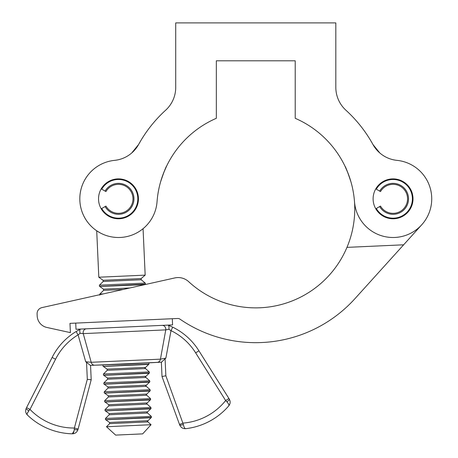 <?xml version="1.0" encoding="UTF-8"?>
<svg xmlns="http://www.w3.org/2000/svg" width="458" height="458" viewBox="0 0 458 458"><rect width="100%" height="100%" fill="white"/><g stroke="black" fill="none" stroke-linecap="round" stroke-linejoin="round"><path stroke-width="0.69" d="M138.436 198.835A19.952 19.952 0 0 0 118.485 178.883A19.952 19.952 0 0 0 98.533 198.835A19.952 19.952 0 0 0 118.485 218.781A19.952 19.952 0 0 0 138.436 198.835M413.013 198.835A19.952 19.952 0 0 0 393.061 178.883A19.952 19.952 0 0 0 373.11 198.835A19.952 19.952 0 0 0 393.061 218.781A19.952 19.952 0 0 0 413.013 198.835M138.591 144.51L131.715 152.995L138.591 144.51A30.938 30.938 0 0 1 114.603 160.357A38.672 38.672 0 0 0 79.847 200.461A38.672 38.672 0 0 0 117.855 237.502A38.672 38.672 0 0 0 157.048 201.715A98.997 98.997 0 0 1 216.331 118.301L216.331 60.8L295.215 60.8L295.215 118.301A98.997 98.997 0 0 1 354.498 201.715A38.672 38.672 0 0 0 394.504 237.479A38.672 38.672 0 0 0 431.734 198.835A38.672 38.672 0 0 0 396.943 160.357A30.938 30.938 0 0 1 372.955 144.51L379.831 152.995L372.955 144.51A133.805 133.805 0 0 0 345.916 110.223A30.938 30.938 0 0 1 335.823 87.358L335.823 22.9L175.723 22.9L175.723 87.358A30.938 30.938 0 0 1 165.63 110.223A133.805 133.805 0 0 0 138.591 144.51L140.967 140.377M350.954 181.872C347.765 172.38 345.756 167.101 344.914 166.036L348.023 173.181M348.95 175.649L350.318 179.748M371.192 141.413L370.579 140.377M160.592 181.872C163.781 172.38 165.79 167.101 166.632 166.036L163.523 173.181M162.596 175.649L161.227 179.748M354.492 201.686A98.997 98.997 0 0 1 188.656 281.659A15.469 15.469 0 0 0 174.801 277.937L41.918 307.61A6.189 6.189 0 0 0 37.087 313.93L37.172 315.928A12.377 12.377 0 0 0 46.876 327.459L70.395 332.628L46.876 327.459M346.958 247.372L403.635 244.807L421.749 224.764A38.672 38.672 0 0 0 396.943 160.357M37.087 313.93L37.172 315.928M70.395 332.628L69.977 323.359L177.63 318.482A3.864 3.864 0 0 1 179.994 319.157A133.805 133.805 0 0 0 355.019 298.587L403.635 244.807M172.305 318.722L172.586 324.905L76.005 329.279L75.725 323.096L69.977 323.359M41.918 307.61L99.609 294.729M151.048 424.715L142.678 433.875L115.639 435.1L106.479 426.736L151.048 424.715L147.344 421.354L151.094 417.73L105.798 419.786L109.542 422.459L147.608 420.73M105.695 419.705L151.432 417.438L106.038 419.774M147.207 411.845L109.141 413.574L105.397 410.9L150.693 408.845L146.938 412.469L151.306 416.374L105.466 418.446L105.437 419.522M105.294 410.82L151.031 408.553L105.638 410.889M146.806 402.96L108.735 404.689L104.997 402.015L150.287 399.96L146.537 403.584L150.905 407.488L105.059 409.561L105.037 410.637M104.888 401.935L150.63 399.668L105.237 402.004M146.405 394.075L108.334 395.804L104.596 393.124L149.886 391.075L146.136 394.699L150.505 398.597L104.659 400.676L104.63 401.752M104.487 393.05L150.224 390.783L104.836 393.119M145.999 385.189L107.933 386.918L104.189 384.239L149.485 382.19L145.73 385.813L150.104 389.712L104.258 391.79L104.229 392.867M104.086 384.165L149.823 381.898L104.43 384.233M145.598 376.304L107.527 378.033L103.789 375.354L149.085 373.304L145.329 376.928L149.697 380.827L103.857 382.905L103.829 383.981M103.685 375.279L149.423 373.012L104.029 375.348M145.197 367.419L107.126 369.142L103.388 366.469L148.678 364.419L144.928 368.043L149.297 371.942L103.451 374.02L103.422 375.096M103.279 366.394L149.016 364.127L103.628 366.463M129.803 287.985L103.502 289.175L99.764 286.502L144.854 284.624M99.661 286.427L145.398 284.16L100.004 286.49M99.397 286.244L99.426 285.168L103.193 281.475L141.184 279.752L141.173 278.567L103.102 280.29L98.808 277.222L145.169 275.126L143.062 228.691M100.165 232.887L96.707 230.786L98.808 277.222M100.073 164.828A38.672 38.672 0 0 0 102.775 234.17M137.326 232.601C144.888 227.592 144.888 227.592 137.326 232.601A38.672 38.672 0 0 0 157.048 201.715M161.474 362.181L90.444 365.398M86.47 328.804A3.864 3.515 87.4 0 0 83.247 333.619L91.205 362.289A3.864 3.406 -92.6 0 0 94.674 365.209L125.973 364.099L159.619 362.267M161.365 362.186L162.012 376.539L161.365 362.186M172.706 327.172A63.765 63.765 0 0 1 198.921 350.811A63.765 63.765 0 0 0 172.706 327.172A63.765 63.765 0 0 1 198.921 350.811A63.765 63.765 0 0 0 172.706 327.172L168.126 325.163L172.706 327.172L171.011 330.647L168.882 329.296L171.011 330.647L165.865 358.11L165.08 358.78L165.853 375.772L183.372 424.526C183.95 427.274 184.751 428.654 185.771 428.665C182.931 428.854 180.893 427.595 179.662 424.892L179.49 424.423L179.662 424.892A3.864 0.927 -20.1 0 0 183.372 424.526M90.552 365.392L91.199 379.745L90.552 365.392M85.698 361.746L91.205 362.289L85.698 361.746L86.539 362.341L85.698 361.746L78.089 334.855A59.901 59.901 0 0 0 55.567 359.215L29.999 409.406L28.86 410.803C27.274 412.858 26.787 414.261 27.4 415.011A66.736 66.736 0 0 0 72.255 433.806A66.736 66.736 0 0 1 27.4 415.011L27.188 414.645M165.08 358.78L161.514 362.181L157.237 362.375A3.864 3.406 -92.6 0 0 160.432 359.158L165.767 329.88L83.247 333.619L80.093 333.315L78.089 334.855L76.091 331.546L80.471 329.13L76.091 331.546A63.765 63.765 0 0 0 52.12 357.458A63.765 63.765 0 0 1 76.091 331.546A63.765 63.765 0 0 0 52.12 357.458A63.765 63.765 0 0 1 76.091 331.546M74.265 429.467A3.864 0.927 -165.1 0 0 77.997 429.495L78.123 429.014L74.391 428.024L87.312 379.327L91.199 379.745L77.997 429.495C77.018 432.3 75.101 433.737 72.255 433.806C73.274 433.703 73.944 432.255 74.265 429.467L74.391 428.024A60.937 60.937 0 0 1 29.999 409.406L26.553 407.649L52.12 357.458L55.567 359.215M168 325.111L168.126 325.163C168.939 325.701 169.191 327.081 168.882 329.296L165.767 329.88A3.864 3.515 87.4 0 0 162.121 325.38M195.646 352.866L198.921 350.811L229.258 399.021C230.58 401.477 230.414 403.767 228.742 405.891A66.736 66.736 0 0 1 185.771 428.665A66.736 66.736 0 0 0 228.742 405.891C229.286 405.09 228.674 403.733 226.91 401.832L225.645 400.544L195.646 352.866A59.901 59.901 0 0 0 171.011 330.647M162.012 376.539L179.49 424.423L162.012 376.539L165.853 375.772M228.702 404.288L228.926 405.507M27.4 413.133L28.86 410.803A3.864 1.134 27 0 1 26.266 408.215C25.167 410.78 25.545 413.047 27.4 415.011A66.736 66.736 0 0 0 72.255 433.806A66.736 66.736 0 0 1 27.4 415.011L26.381 413.694M74.036 431.058L72.255 433.806L73.034 433.778M87.312 379.327L86.539 362.341L90.403 365.404L94.674 365.209A3.864 3.406 -92.6 0 1 91.205 362.289L160.432 359.158L165.865 358.11M80.396 329.165L80.465 329.13C79.709 329.743 79.583 331.14 80.093 333.315M228.92 398.483L225.645 400.544A60.937 60.937 0 0 1 183.126 423.1L179.49 424.423M229.258 399.021A3.864 1.134 147.8 0 1 226.91 401.832M105.088 206.569A15.469 15.469 0 0 0 133.954 198.835A15.469 15.469 0 0 0 105.088 191.101L101.739 189.165A19.333 19.333 0 0 1 137.824 198.835A19.333 19.333 0 0 1 101.739 208.499L105.93 206.083A14.501 14.501 0 0 0 132.986 198.835A14.501 14.501 0 0 0 105.93 191.581L105.088 191.101M379.665 206.569A15.469 15.469 0 0 0 408.53 198.835A15.469 15.469 0 0 0 379.665 191.101L376.316 189.165A19.333 19.333 0 0 1 412.395 198.835A19.333 19.333 0 0 1 376.316 208.499L380.501 206.083A14.501 14.501 0 0 0 407.563 198.835A14.501 14.501 0 0 0 380.501 191.581L379.665 191.101M106.479 426.736L109.634 423.639L147.625 421.915M105.466 418.446L109.233 414.753L147.224 413.03M105.059 409.561L108.827 405.868L146.823 404.145M104.659 400.676L108.426 396.983L146.417 395.26M104.258 391.79L108.025 388.098L146.016 386.375M103.857 382.905L107.619 379.213L145.615 377.489M103.451 374.02L107.218 370.327L145.209 368.604M99.804 295.129L99.833 294.053L103.348 293.893M99.833 294.053L103.594 290.361L123.145 289.473M99.426 285.168L145.272 283.09L145.398 284.16M228.742 405.891A66.736 66.736 0 0 1 185.771 428.665A66.736 66.736 0 0 0 228.742 405.891L229.635 404.483L228.742 405.891M109.542 422.459L109.634 423.639M109.141 413.574L109.233 414.753M108.735 404.689L108.827 405.868M108.334 395.804L108.426 396.983M107.933 386.918L108.025 388.098M107.527 378.033L107.619 379.213M107.126 369.142L107.218 370.327M103.502 289.175L103.594 290.361M103.102 280.29L103.193 281.475M103.021 366.211L103.05 365.135M141.184 279.752L145.272 283.09M141.173 278.567L145.169 275.126M145.157 284.366L144.82 284.464M149.016 364.127L148.896 363.057M148.776 364.333L148.438 364.431M149.423 373.012L149.297 371.942M149.182 373.218L148.844 373.316M149.823 381.898L149.697 380.827M149.583 382.104L149.245 382.201M150.224 390.783L150.104 389.712M149.984 390.989L149.646 391.086M150.63 399.668L150.505 398.597M150.39 399.874L150.047 399.971M151.031 408.553L150.905 407.488M150.791 408.759L150.453 408.857M151.432 417.438L151.306 416.374M151.192 417.644L150.854 417.742M26.398 413.717L26.885 414.444M80.471 329.13L77.98 330.453M184.992 428.705L185.771 428.665"/></g></svg>
